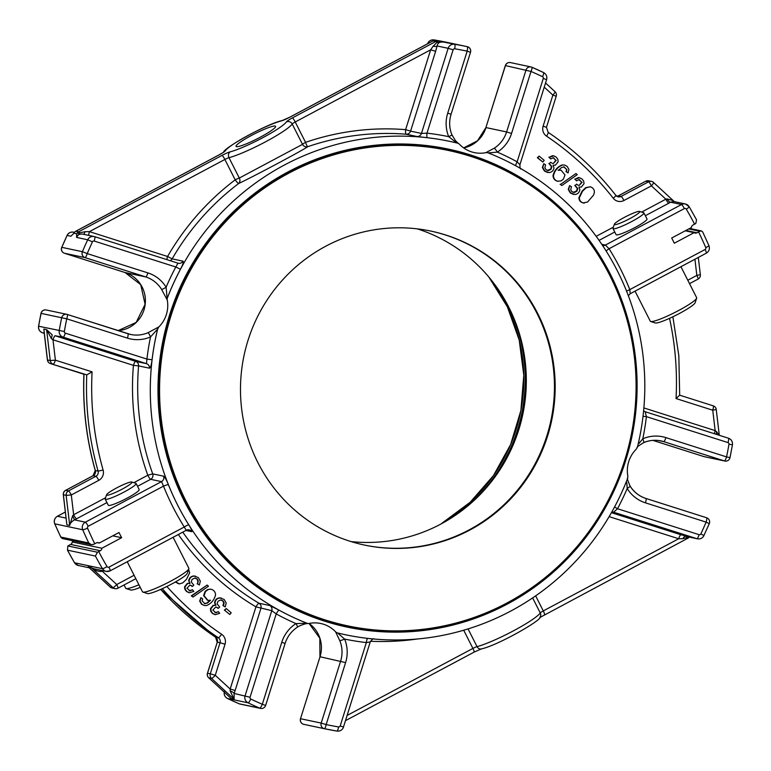 <?xml version="1.0" encoding="UTF-8"?>
<svg xmlns="http://www.w3.org/2000/svg" width="771" height="771" viewBox="0 0 771 771"><rect width="100%" height="100%" fill="white"/><g stroke="black" fill="none" stroke-linecap="round" stroke-linejoin="round"><path stroke-width="1.16" d="M187.845 505.815A242.981 238.056 -78 0 1 182.785 495.83M430.719 231.059A160.455 157.207 -78 0 1 550.899 420.542A160.455 157.207 -78 0 1 364.211 545.01M47.484 359.97L47.397 359.932A4.404 4.404 0 0 0 50.443 363.604L50.443 363.604A4.404 0.877 -72.4 0 0 50.452 363.613A4.404 4.308 -78 0 1 47.484 359.97L50.25 360.558A4.404 4.308 102 0 0 53.218 364.191A4.404 0.877 -72.4 0 0 55.396 360.182L50.25 360.558L46.597 329.641L51.426 338.681L52.187 334.836L46.597 329.641L43.841 329.053L47.484 359.97M74.479 232.36A4.404 2.313 33.3 0 0 74.132 232.717A4.404 2.313 33.3 0 0 73.939 233.218L70.932 236.225L67.125 235.415A348.425 341.36 102 0 0 61.796 247.337L67.125 235.415A5.869 5.754 102 0 1 73.524 232.167L74.401 232.35M427.462 43.937C428.647 40.969 430.835 39.62 434.015 39.909A4.404 0.877 99.6 0 1 434.025 39.909A4.404 0.877 99.6 0 1 434.015 39.909L446.602 42.289A4.404 4.308 -78 0 1 446.621 42.299L446.602 42.289A348.425 341.36 102 0 0 434.025 39.909L435.731 40.439A4.404 3.209 -81.5 0 0 435.682 40.429A4.404 3.209 -81.5 0 0 435.605 40.42M116.479 488.014A14.244 1.812 153.1 0 1 131.764 482A14.244 1.812 153.1 0 1 120.093 490.221A14.244 1.812 153.1 0 1 106.571 494.789A14.244 1.812 153.1 0 1 116.479 488.014M47.397 359.932L44.082 331.8M83.914 374.176C82.593 406.943 86.371 439.046 95.247 470.493L95.334 470.541A302.579 296.44 -78 0 1 84 374.272L50.443 363.604L86.757 374.86L92.086 371.844L55.396 360.182L52.987 339.789L51.426 338.681M93.012 475.774A4.404 0.684 61.9 0 1 93.069 475.697L65.612 490.337A4.404 4.404 0 0 0 63.309 494.731L63.395 494.78A4.404 4.308 -78 0 1 65.708 490.327A4.404 0.684 -118.1 0 0 65.612 490.337A4.404 0.684 -118.1 0 0 65.545 490.414M624.288 217.422A14.244 1.812 153.1 0 1 639.573 211.418A14.244 1.812 153.1 0 1 627.902 219.629A14.244 1.812 153.1 0 1 614.371 224.197A14.244 1.812 153.1 0 1 624.288 217.422M219.109 154.894A4.404 0.684 61.9 0 1 219.166 154.826L75.741 231.252A4.404 0.684 -118.1 0 1 75.837 231.242L78.594 231.82A4.404 0.684 61.9 0 1 79.615 232.852A4.404 2.66 -162.4 0 0 76.695 233.806L76.57 237.42L87.721 239.781A348.425 341.36 102 0 0 82.391 251.703A4.404 4.308 102 0 0 85.041 257.62A4.404 0.877 -72.4 0 0 87.219 253.601L82.391 251.703L61.796 247.337A4.404 4.308 -78 0 0 64.436 253.254L64.427 253.254A4.404 0.877 -72.4 0 0 64.436 253.254L125.114 272.548A4.404 0.877 -72.4 0 0 125.095 272.548A4.404 0.877 -72.4 0 0 125.114 272.548A29.78 29.173 102 0 1 145.189 304.333A29.78 29.173 102 0 1 118.136 330.634M83.711 234.326A4.404 0.607 -72.7 0 0 85.041 231.705L79.615 232.852L76.57 237.42C77.726 234.548 80.078 233.517 83.615 234.326L94.129 236.533A5.869 5.754 102 0 0 87.721 239.781L92.472 241.834A344.02 337.043 102 0 0 87.219 253.601L147.897 272.895A4.404 0.877 -72.4 0 1 145.709 276.914L85.041 257.62L64.436 253.254L125.095 272.548L145.709 276.914A29.78 29.173 102 0 1 161.592 289.395A4.404 0.617 148.4 0 0 166.122 287.217L167.278 300.064L161.592 289.395M236.514 146.654A22.157 2.814 -26.9 0 0 258.642 138.076A22.157 2.814 -26.9 0 0 275.584 126.338A22.157 2.814 -26.9 0 0 254.546 133.846A22.157 2.814 -26.9 0 0 236.071 146.384A22.157 2.814 -26.9 0 0 236.514 146.654M223.619 152.224A4.404 4.26 -146.8 0 0 223.6 152.263L219.166 154.826A4.404 0.684 61.9 0 1 219.263 154.817A8.799 1.118 153.1 0 0 225.315 150.779A34.55 4.395 153.1 0 1 249.052 134.925A34.55 4.395 153.1 0 1 281.386 120.893A8.799 1.118 153.1 0 0 289.626 117.317L433.051 40.892A4.404 4.308 102 0 1 435.731 40.439L438.487 41.027A4.404 1.773 99.4 0 0 436.839 42.511L443.47 41.913C439.836 41.595 437.716 42.945 437.099 45.971A4.404 1.513 13.4 0 1 433.1 46.241L436.839 42.511A4.404 0.684 61.9 0 0 435.817 41.48L292.392 117.905A8.799 1.118 153.1 0 0 286.34 121.943A34.55 4.395 153.1 0 1 262.593 137.797A34.55 4.395 153.1 0 1 230.259 151.82A4.404 3.768 -104.7 0 0 228.977 157.689A4.404 0.559 153.1 0 0 224.862 159.472L89.436 231.637A4.404 0.877 -72.4 0 0 88.723 235.386M437.485 40.699L435.682 40.429A4.404 4.404 0 0 0 432.965 40.902A4.404 0.684 -118.1 0 1 433.051 40.892L435.817 41.48A4.404 4.308 102 0 1 438.487 41.027L454.62 44.275A5.869 5.754 102 0 0 448.153 48.313L453.126 49.807A1.465 1.436 102 0 1 454.745 48.795A4.404 0.877 99.6 0 0 454.62 44.275A348.425 341.36 102 0 1 467.207 46.655A4.404 0.877 101.8 0 1 467.168 51.146L470.503 52.283A4.404 4.404 0 0 0 467.216 46.655A4.404 4.308 102 0 0 467.207 46.655L446.602 42.289A4.404 4.308 -78 0 1 446.631 42.299M66.47 521.485L63.395 494.78L66.152 495.358L71.308 494.982A4.404 0.684 -118.1 0 0 68.465 490.905A4.404 4.308 102 0 0 66.152 495.358L69.708 525.456L72.676 515.664L74.459 519.866C71.481 521.697 69.891 523.557 69.708 525.456L66.952 524.868L66.672 523.201M131.764 482L135.85 483.301A17.328 2.207 153.1 0 1 136.11 483.484A17.328 2.207 153.1 0 1 121.654 493.295A17.328 2.207 153.1 0 1 105.203 499.165A17.328 2.207 153.1 0 1 105.203 498.847L106.571 494.789M554.918 91.643A4.404 0.761 132.7 0 1 554.995 91.672L554.995 91.672A4.404 0.761 132.7 0 1 552.874 95.093L556.209 96.23A4.404 4.404 0 0 0 554.995 91.672L545.55 82.969M641.674 212.083L665.865 199.188A4.404 0.684 61.9 0 0 668.698 203.265L670.616 202.204A4.404 1.638 60.2 0 1 667.108 198.918L665.865 199.188L651.408 185.869A4.404 0.761 -47.3 0 0 653.529 182.448L653.529 182.448A4.404 0.761 -47.3 0 0 653.461 182.419A4.404 4.308 102 0 0 648.575 181.792A4.404 0.684 61.9 0 1 651.408 185.869L623.951 200.508A8.799 8.626 -78 0 1 613.234 198.234A298.175 292.132 -78 0 0 546.552 136.149A8.799 8.626 -78 0 1 543.121 126.174L552.874 95.093L544.239 87.142M544.191 160.358L542.813 162.045L537.782 157.785L539.17 156.099L544.191 160.358M545.579 164.849L544.866 167.721L545.993 169.745L548.615 170.574L551.072 169.215L551.901 166.681L549.328 163.558L550.716 162.247A4.424 4.337 102 0 0 553.308 163.519L556.19 160.455L553.029 157.785L550.696 158.942L549.309 157.255L553.838 155.896L556.209 157.111L557.828 159.289L558.156 161.785L555.419 165.177L553.106 165.177L553.992 167.885C553.491 170.651 551.853 172.222 549.087 172.608L544.856 171.123L542.813 167.586L543.767 163.693L545.579 164.849M553.79 157.843L553.029 157.785M575.966 173.533L577.267 174.641L561.857 185.512L560.536 184.394L575.966 173.533L560.536 184.394M579.85 189.791C579.349 192.557 577.72 194.128 574.944 194.514L570.713 193.029L568.68 189.493L569.634 185.589L571.446 186.755L570.723 189.618L571.86 191.651L574.482 192.48L576.939 191.121L577.758 188.587L575.195 185.464L576.583 184.144A4.424 4.337 102 0 0 579.166 185.425L582.057 182.361L578.886 179.691L576.563 180.848L575.176 179.161L579.705 177.802L582.076 179.007L583.695 181.195L584.023 183.691L581.286 187.083L578.963 187.074L579.85 189.791M579.657 179.739L578.886 179.691M558.137 181.368C555.216 180.616 553.655 178.756 553.443 175.778C554.696 170.593 557.693 167.018 562.454 165.042L564.594 165.042L567.09 166.314L568.921 169.398L568.082 172.916L566.348 171.673L566.907 169.716L564.121 166.902L561.529 167.558L558.474 170.324L561.037 170.179L564.97 174.844L563.505 178.997L561.009 180.934L557.404 181.224M558.04 170.227L561.037 170.179M584.254 203.11C581.218 202.657 579.561 200.913 579.3 197.887L582.529 191.218L586.211 187.729L590.364 186.765L592.591 187.912L594.104 189.945L594.393 192.355L593.564 195.092L587.56 202.05L582.963 202.927M639.573 211.418L643.66 212.709A17.328 2.207 153.1 0 1 643.92 212.902A17.328 2.207 153.1 0 1 631.863 221.46A17.328 2.207 153.1 0 1 613.012 228.582A17.328 2.207 153.1 0 1 613.012 228.264L614.371 224.197M42.55 332.793A4.404 0.877 107.6 0 1 42.53 332.793L44.265 333.342L42.55 332.793A5.869 5.754 102 0 1 38.637 326.239A348.425 341.36 102 0 1 41.085 313.392A4.404 4.308 -78 0 1 46.212 309.971A4.404 4.404 0 0 0 40.988 313.373L66.759 318.828A4.404 0.877 -72.4 0 0 67.231 314.443L67.231 314.443A4.404 0.877 -72.4 0 0 67.212 314.443A4.404 4.308 102 0 0 61.68 317.758A348.425 341.36 102 0 0 59.232 330.595A5.869 5.754 102 0 0 63.145 337.158A4.404 0.877 -72.4 0 0 65.323 333.139A1.465 1.436 102 0 1 64.35 331.501L38.55 326.21C38.251 329.39 39.572 331.588 42.53 332.793L44.246 333.149M64.407 253.245A4.404 0.877 -72.4 0 0 64.427 253.254A4.404 4.404 0 0 1 61.709 247.337M85.041 231.705L89.436 231.637L167.567 256.483A4.404 0.877 -72.4 0 0 166.883 259.634M435.625 51.31L410.586 131.128L421.458 133.431A4.404 4.308 -78 0 1 416.976 136.506L427.327 137.71A4.404 0.877 96.6 0 1 426.98 133.161L421.458 133.431L448.153 48.313L437.099 45.971L435.625 51.31L430.652 49.816L433.1 46.241M410.586 131.128L405.613 129.644A4.404 0.877 -85.5 0 0 406.105 134.202A4.404 4.308 102 0 0 410.586 131.128M505.342 65.583L505.439 65.593A4.404 4.308 -78 0 1 510.46 62.596A4.404 4.404 0 0 0 505.342 65.583L485.903 127.572L505.439 65.593L531.007 71.452A4.404 0.867 -66.5 0 0 531.894 67.231L531.894 67.231A4.404 0.867 -66.5 0 0 531.865 67.222A4.404 4.308 102 0 0 526.034 69.959L506.595 131.947L486 127.581A29.78 29.173 102 0 1 463.679 147.916M95.296 470.406L93.069 475.697A4.404 0.684 61.9 0 1 93.166 475.688L65.708 490.327L68.465 490.905L95.922 476.276A4.404 0.684 61.9 0 1 98.765 480.352L71.308 494.982L73.64 514.758L72.676 515.664M55.165 335.77L135.6 361.348L146.471 363.652A4.404 4.308 -78 0 1 149.449 368.191C150.509 367.873 151.386 365.069 152.07 359.768L146.924 359.084L146.471 363.652L63.145 337.158L55.165 335.77A4.404 0.877 -72.4 0 0 52.987 339.789L133.422 365.367L138.587 365.888A4.404 4.308 102 0 0 135.6 361.348A4.404 0.877 -72.4 0 0 133.422 365.367A256.55 251.346 -78 0 0 147.801 475.235L133.865 482.665M105.579 497.738L73.64 514.758A4.404 0.684 -118.1 0 0 76.474 518.835L74.459 519.866L85.379 522.179A5.869 5.754 102 0 0 82.738 529.764A348.425 341.36 102 0 0 88.761 542.977L91.306 544.663L93.474 544.442L96.356 542.938A2.93 2.872 102 0 1 99.228 543.054L118.994 532.52L121.635 537.715L101.868 548.248A2.93 2.872 102 0 1 100.307 550.725L70.653 544.442L67.867 545.964L67.472 550.147L95.402 556.064A348.425 341.36 102 0 0 102.495 568.699A4.404 0.598 -30.5 0 0 107.063 566.598A1.465 1.436 102 0 0 108.952 567.138L184.259 527.007L186.196 530.284L189.078 529.87A4.404 4.308 -78 0 1 191.728 531.662C192.471 531.489 191.487 529.205 188.76 524.81A4.404 0.617 -32.1 0 0 184.259 527.007A256.55 251.346 102 0 1 163.519 486.135A4.404 0.501 158.2 0 1 168.377 484.631C166.363 479.697 164.763 476.883 163.587 476.179A4.404 4.308 -78 0 1 161.505 481.615L163.519 486.135L88.212 526.256A1.465 1.436 102 0 0 87.557 528.154A344.02 337.043 102 0 0 94.756 543.786M105.203 499.165L108.287 505.256A17.328 2.207 -26.9 0 0 127.138 498.133A17.328 2.207 -26.9 0 0 139.194 489.575L136.11 483.484M667.108 198.918L672.784 200.47M685.236 230.799L694.093 232.678L674.326 243.212L671.695 238.017L691.462 227.484A2.93 2.872 102 0 1 693.013 225.007L695.808 223.484L696.55 219.831L689.187 206.715L685.38 203.968A5.869 5.754 102 0 1 689.101 206.667A4.404 0.598 149.5 0 1 689.187 206.715A4.404 0.598 149.5 0 1 686.267 209.134A1.465 1.436 102 0 0 684.369 208.594A4.404 0.684 61.9 0 0 681.535 204.517L670.616 202.204L673.719 201.501L685.38 203.968A5.869 5.754 102 0 0 681.535 204.517L605.399 245.082L601.785 244.32M542.813 162.045L537.358 157.698L539.17 156.099M547.555 172.502L544.422 171.037L542.389 167.5L543.767 163.693M549.309 157.255L552.383 155.703L553.578 155.838M550.696 158.942L548.875 157.168M553.308 163.519L555.766 160.368L553.578 157.804M550.716 162.247L549.328 163.558M547.314 170.468L550.639 169.128L551.467 166.594L548.904 163.471M561.857 185.512L560.103 184.308M575.176 179.161L578.24 177.609L579.435 177.744M576.563 180.848L574.742 179.065M579.166 185.425L581.623 182.264L579.435 179.71M576.583 184.144L575.195 185.464M573.181 192.374L576.506 191.035L577.334 188.5L574.761 185.377M569.634 185.589L568.246 189.396L570.28 192.933L573.412 194.408M566.907 169.716L563.688 166.806M566.348 171.673L566.473 169.63M568.082 172.916L565.924 171.586M557.712 181.281C554.783 180.53 553.221 178.66 553.009 175.682C554.262 170.507 557.269 166.931 562.02 164.955L564.594 165.033M583.82 203.024C580.785 202.561 579.137 200.826 578.867 197.79L582.095 191.121L585.777 187.632L590.364 186.765M613.012 228.582L616.096 234.663A17.328 2.207 -26.9 0 0 634.947 227.551A17.328 2.207 -26.9 0 0 647.004 218.983L643.92 212.902M94.679 236.678L94.129 236.533A5.869 5.754 102 0 1 94.669 236.668A4.404 0.877 107.6 0 1 94.679 236.678L177.985 263.162L175.807 266.997L180.453 269.252C182.91 264.54 183.768 261.851 183.016 261.176A4.404 4.308 -78 0 1 178.014 263.171L94.679 236.678A4.404 0.877 107.6 0 1 94.207 241.053A1.465 1.436 102 0 0 92.472 241.834M170.16 260.675A4.404 4.308 102 0 0 172.145 258.873L167.567 256.483A256.55 251.346 102 0 1 235.194 179.836L224.862 159.472A4.404 0.684 61.9 0 0 222.019 155.395A8.799 1.118 153.1 0 1 230.259 151.82M286.34 121.943A4.404 4.26 33.2 0 1 292.199 123.996A38.945 4.954 153.1 0 1 265.436 141.864A38.945 4.954 153.1 0 1 228.977 157.689L239.309 178.053A4.404 0.559 -26.9 0 0 235.194 179.836A4.404 0.588 -127.1 0 0 238.605 183.546A4.404 3.788 -111 0 0 239.309 178.053L302.531 144.36A4.404 4.289 -134 0 0 307.764 146.692C303.215 150.075 253.871 176.376 238.605 183.546A252.146 247.038 102 0 0 172.145 258.873L183.016 261.176M88.212 526.256A4.404 0.684 61.9 0 0 85.379 522.179L161.505 481.615L150.644 479.311A4.404 4.308 102 0 0 152.716 473.876L147.801 475.235A4.404 0.684 -118.1 0 0 150.644 479.311L137.537 486.299M91.306 544.663L62.239 538.505L60.832 537.059A348.425 341.36 -78 0 1 54.808 523.846A5.869 5.754 -78 0 1 57.449 516.262L66.065 518.093M546.514 79.596L543.266 78.469L517.129 161.823L519.914 164.676M64.35 331.501A344.02 337.043 102 0 1 66.759 318.828L127.437 338.122A34.184 33.49 102 0 0 150.528 336.937A4.404 0.723 -113.4 0 0 148.013 332.706L158.855 326.914L157.641 329.015A252.146 247.038 102 0 0 152.07 359.768M451.816 134.742A4.404 0.501 157.7 0 1 451.902 134.8A4.404 0.501 157.7 0 1 448.693 136.65L455.921 142.327M488.159 152.899L497.362 152.128A4.404 0.636 -122.7 0 0 494.221 148.225L485.797 152.687A4.404 4.308 102 0 1 487.484 152.697A4.404 4.308 102 0 1 487.503 152.697A4.404 4.308 -78 0 1 488.188 152.899A252.146 247.038 -78 0 1 637.405 447.219L636.248 449.194A29.78 29.173 -78 0 0 627.825 476.044L627.652 478.319A252.146 247.038 -78 0 1 345.292 634.726A252.146 247.038 -78 0 1 337.621 632.972A4.404 4.308 -78 0 1 335.568 631.777L339.78 640.624A4.404 0.501 -22.3 0 0 344.627 639.082L337.592 632.962A252.146 247.038 102 0 0 345.263 634.716A252.146 247.038 102 0 0 345.283 634.726L345.292 634.726M65.323 333.139L146.924 359.084A256.55 251.346 102 0 1 150.528 336.937L157.641 329.015M97.252 542.639L99.228 543.054M606.199 251.115A4.404 0.617 147.9 0 1 609.071 248.725L605.399 245.082A4.404 4.308 -78 0 1 602.585 245.515M494.221 148.225A29.78 29.173 102 0 0 506.595 131.947L511.568 133.431A34.184 33.49 102 0 1 497.362 152.128A256.55 251.346 102 0 1 517.129 161.823A4.404 0.848 -61.3 0 0 515.818 165.823M167.278 300.064A29.78 29.173 -78 0 1 158.855 326.914M167.452 297.789A252.146 247.038 -78 0 1 449.811 141.382A252.146 247.038 -78 0 1 457.482 143.136A4.404 4.308 -78 0 1 459.545 144.331A29.78 29.173 -78 0 0 474.367 152.61A29.78 29.173 -78 0 0 485.826 152.687A4.404 4.308 -78 0 1 487.523 152.697L487.523 152.697M325.825 246.18A160.455 157.207 -78 0 1 431.085 231.136A160.455 157.207 -78 0 1 551.622 420.696A160.455 157.207 -78 0 1 364.567 545.087A160.455 157.207 -78 0 1 241.834 410.403A160.455 157.207 -78 0 1 325.825 246.18M506.865 603.038A242.981 238.056 -78 0 1 347.47 625.811A242.981 238.056 -78 0 1 183.498 495.975A242.981 238.056 -78 0 1 210.454 239.742A242.981 238.056 -78 0 1 448.182 150.412A242.981 238.056 -78 0 1 634.041 354.361A242.981 238.056 -78 0 1 506.865 603.038M187.864 505.815A242.981 238.056 102 0 0 346.767 625.667L347.47 625.811M448.182 150.412L447.479 150.258A242.981 238.056 102 0 0 209.751 239.588A242.981 238.056 102 0 0 182.794 495.82M687.819 538.206A4.404 0.684 -118.1 0 0 687.915 538.197A4.404 0.684 -118.1 0 0 687.915 537.406A4.404 2.313 33.3 0 0 689.178 537.079M687.915 537.406L682.913 538.65A4.404 2.255 108.1 0 1 685.882 536.356L686.46 536.5M729.915 457.608L726.561 456.904A4.404 0.877 107.6 0 1 724.383 460.923A4.404 4.308 102 0 0 724.788 461.029A4.404 4.404 0 0 0 730.012 457.627L732.45 444.79L728.971 444.231A1.465 1.436 102 0 0 727.997 442.593A4.404 0.877 107.6 0 0 728.47 438.207A4.404 0.877 107.6 0 1 728.47 438.207C731.428 439.412 732.749 441.61 732.45 444.79L732.363 444.771M728.971 444.231A344.02 337.043 102 0 1 726.561 456.904L665.884 437.61A4.404 0.877 107.6 0 1 663.706 441.629L724.383 460.923L703.788 456.557L652.883 440.376L703.788 456.557A4.404 4.404 0 0 0 704.193 456.663A4.404 4.308 -78 0 1 703.788 456.557A4.404 0.877 107.6 0 1 703.769 456.557L703.769 456.557A4.404 0.877 107.6 0 1 703.75 456.548M682.913 538.65L678.702 538.756A4.404 0.877 107.6 0 1 680.889 534.746L696.936 538.698L613.62 512.204L617.523 508.735A256.55 251.346 102 0 0 627.199 488.515A4.404 0.617 -31.6 0 0 630.09 486.029A4.404 0.617 -31.6 0 0 630.003 485.971A29.78 29.173 102 0 0 645.886 498.452L706.564 517.746A4.404 0.877 107.6 0 1 706.573 517.746L706.573 517.746A4.404 0.877 107.6 0 1 706.111 522.121L709.291 523.663A4.404 4.404 0 0 0 706.573 517.746L645.905 498.452A4.404 0.877 107.6 0 1 645.905 498.452A4.404 0.877 107.6 0 1 645.433 502.837L706.111 522.121A344.02 337.043 102 0 1 700.849 533.898L703.971 535.585C702.554 538.168 700.386 539.257 697.476 538.833A5.869 5.754 102 0 1 696.936 538.698A4.404 0.877 -72.4 0 0 699.114 534.679A1.465 1.436 102 0 0 700.849 533.898M324.398 728.711L324.398 728.711A4.404 0.877 -78.2 0 0 326.162 724.586L321.189 723.092A4.404 4.308 102 0 0 324.379 728.711A348.425 341.36 102 0 0 336.975 731.091A4.404 0.877 -80.4 0 0 336.985 731.091A4.404 0.877 -80.4 0 0 338.585 726.937A1.465 1.436 102 0 0 340.204 725.925L343.538 727.063C342.353 730.031 340.165 731.38 336.985 731.091L324.398 728.711A4.404 4.308 102 0 0 324.398 728.711A4.404 4.404 0 0 0 324.398 728.711L303.784 724.345L324.369 728.701M224.294 692.175A5.869 5.754 102 0 0 227.474 698.459A348.425 341.36 102 0 0 239.135 703.788A4.404 0.867 113.5 0 1 239.106 703.769L227.435 698.449A4.404 0.858 115.6 0 1 227.397 698.42M300.497 718.717L320.032 656.747L300.497 718.717A4.404 4.404 0 0 0 303.784 724.345A4.404 4.308 -78 0 1 303.784 724.345A4.404 4.308 -78 0 1 300.584 718.726L321.189 723.092L340.628 661.113A29.78 29.173 102 0 0 339.78 640.624M265.561 705.407L262.313 704.28A4.404 0.867 113.5 0 1 259.731 708.144A4.404 4.308 102 0 0 260.54 708.404A4.404 4.404 0 0 0 265.658 705.417L285.097 643.428C287.352 636.509 291.477 631.073 297.481 627.122A4.404 0.636 57.3 0 1 297.384 627.141M207.534 673.228L207.447 673.218A4.404 4.404 0 0 0 208.662 677.767L208.662 677.767A4.404 0.761 -47.3 0 0 208.729 677.805A4.404 4.308 -78 0 1 207.534 673.228L210.29 673.815A4.404 4.308 102 0 0 211.495 678.393A4.404 0.761 -47.3 0 0 215.263 675.3L210.29 673.815L220.043 642.725L217.277 642.147L207.534 673.228M208.613 677.699A4.404 0.761 -47.3 0 0 208.662 677.767L231.329 698.622L234.095 699.21L234.124 693.447L250.055 697.263A1.465 1.436 102 0 0 250.806 699.027A344.02 337.043 102 0 0 262.313 704.28L281.762 642.301L285.097 643.428M229.671 697.119L208.729 677.805L211.495 678.393L234.095 699.21L230.124 690.922L230.172 689.033L235.136 690.517L234.124 693.447A4.404 1.185 -159.1 0 0 230.124 690.922M367.671 638.378A4.404 0.877 -83.4 0 0 366.341 642.571L370.147 641.935M224.814 610.227L226.192 608.541L231.213 612.791L229.835 614.477L224.38 610.131L226.192 608.541M223.417 605.727L224.139 602.864L223.002 600.831L220.39 600.002L217.923 601.361L217.104 603.895L219.668 607.018L218.28 608.338A4.424 4.337 102 0 0 215.697 607.056L212.806 610.121L215.976 612.791L218.299 611.634L219.696 613.321L215.167 614.68L212.786 613.465L211.167 611.287L210.849 608.791L213.586 605.399L215.899 605.408L215.013 602.691C215.514 599.925 217.152 598.354 219.918 597.968L224.149 599.452L226.182 602.989L225.238 606.883L222.983 605.64L223.706 602.768L222.578 600.744L221.258 600.021M215.167 605.245L215.899 605.408M215.215 612.733L218.299 611.634M193.039 597.043L191.738 595.935L207.148 585.064L208.469 586.182L193.039 597.043L191.304 595.848L207.148 585.064M189.155 580.785C189.647 578.019 191.285 576.448 194.051 576.072L198.292 577.546L200.325 581.083L199.371 584.987L197.559 583.82L198.272 580.958L197.145 578.934L194.523 578.105L192.066 579.455L191.237 581.989L193.81 585.112L192.422 586.432A4.424 4.337 102 0 0 189.83 585.16L186.948 588.215L190.109 590.885L192.442 589.728L193.829 591.415L189.3 592.783L186.929 591.569L185.31 589.381L184.982 586.885L187.719 583.493L190.032 583.502L188.722 580.698C189.223 577.932 190.851 576.361 193.627 575.976L195.593 576.168M189.3 583.339L190.032 583.502M189.348 590.837L192.442 589.728M210.435 589.121L210.859 589.208C213.789 589.96 215.35 591.829 215.562 594.807C214.309 599.983 211.302 603.558 206.551 605.534L204.411 605.543L201.915 604.262L200.075 601.178L200.923 597.66L202.648 598.903L202.098 600.86L204.884 603.683L207.476 603.018L210.522 600.252L207.968 600.397L204.036 595.742L205.5 591.579L207.997 589.642L210.435 589.121L207.563 589.555L205.067 591.482L203.602 595.646L207.534 600.31M204.44 603.626L207.042 602.932L210.097 600.166M188.606 569.49L189.705 572.689L186.476 579.358L182.794 582.847L179.479 583.907L175.624 581.854M100.278 570.135L100.982 571.465L102.273 571.205L116.729 584.524A4.404 0.761 132.7 0 1 112.961 587.618A4.404 4.308 102 0 0 117.838 588.234A4.404 0.684 -118.1 0 0 117.934 588.225A4.404 0.684 -118.1 0 0 116.729 584.524L134.096 575.272M135.831 578.693L117.934 588.225A4.404 4.404 0 0 1 114.956 588.649L112.19 588.061A4.404 4.308 -78 0 1 110.195 587.03A4.404 0.761 132.7 0 1 110.128 586.991L110.128 586.991A4.404 0.761 132.7 0 1 110.08 586.924M700.261 274.669L696.839 275.411A4.404 0.684 61.9 0 1 698.044 279.112A4.404 0.684 61.9 0 1 697.948 279.121M714.457 433.755A4.404 0.877 107.6 0 1 715.151 430.603L712.741 410.22L716.249 409.517A4.404 4.404 0 0 0 713.214 405.835A4.404 0.877 107.6 0 1 713.214 405.835L713.214 405.835A4.404 0.877 107.6 0 1 712.741 410.22L676.051 398.549L679.656 395.166M716.471 434.391A4.404 2.101 108 0 1 716.625 431.693L718.9 435.172M643.872 407.936L715.151 430.603L716.625 431.693M235.136 690.517L260.916 608.358A4.404 4.308 102 0 0 258.998 603.24A4.404 0.838 -59.3 0 0 255.943 606.864L271.777 610.651L276.201 613.909A4.404 0.848 118.7 0 1 279.131 610.208L269.869 605.543A4.404 4.308 -78 0 1 271.777 610.651L245.082 695.77A5.869 5.754 102 0 0 248.079 702.824A348.425 341.36 102 0 0 259.731 708.144L239.135 703.788A4.404 4.308 -78 0 0 239.945 704.039L260.54 708.404M74.479 562.734L78.285 565.48A5.869 5.754 -78 0 1 74.565 562.782A4.404 0.598 149.5 0 1 74.479 562.734L67.472 550.147A348.425 341.36 -78 0 0 74.565 562.782L102.495 568.699A5.869 5.754 102 0 0 110.07 570.848A4.404 0.684 -118.1 0 0 110.157 570.839A4.404 0.684 -118.1 0 0 108.952 567.138M100.307 550.725L97.425 552.229L95.402 556.064M699.75 231.271L701.437 230.943L702.68 231.926L708.944 245.65A4.404 0.52 156.7 0 1 705.764 247.578A344.02 337.043 102 0 0 698.565 231.936L699.75 231.271L688.734 228.939M643.014 416.301L646.406 416.639L645.134 411.714L643.612 410.808M665.884 437.61A34.184 33.49 102 0 0 642.792 438.795A4.404 0.723 66.6 0 1 643.679 442.65A4.404 0.723 66.6 0 1 643.592 442.66M699.114 534.679L617.523 508.735L614.574 506.942M645.433 502.837A34.184 33.49 102 0 1 627.199 488.515L626.784 482.588M335.568 631.777A29.78 29.173 -78 0 0 320.746 623.498A29.78 29.173 -78 0 0 309.277 623.421A4.404 4.308 -78 0 1 306.916 623.209L295.968 623.604A4.404 0.636 57.3 0 1 297.481 627.122C297.731 626.524 304.979 623.556 306.829 623.633L308.178 623.479M229.835 614.477L224.38 610.131M214.878 614.622L212.353 613.379L210.743 611.201L210.416 608.695L213.153 605.302L215.466 605.312L214.579 602.604C215.08 599.838 216.718 598.257 219.484 597.882L221.45 598.074M214.993 612.685L215.543 612.704M218.28 608.338L217.856 608.242A4.424 4.337 -78 0 0 215.88 607.085M225.238 606.883L222.983 605.64M189.011 592.716L186.495 591.473L184.876 589.295L184.548 586.798L187.286 583.406L189.608 583.406L188.722 580.698M189.136 590.779L189.676 590.798M192.422 586.432L191.989 586.336A4.424 4.337 -78 0 0 190.023 585.179M197.559 583.82L197.848 580.862L196.711 578.838L195.391 578.115M199.371 584.987L197.125 583.734M200.923 597.66L199.65 601.081L201.482 604.165L204.411 605.543M178.641 583.811L175.383 581.989M100.982 571.465C97.098 571.378 93.754 570.01 90.959 567.35L112.961 587.618L110.195 587.03L88.202 566.762L94.554 568.921L106.215 571.398L110.157 570.839L186.283 530.275M88.829 567.379L88.202 566.762M679.675 395.176L678.837 355.778L672.881 316.785M74.016 541.001L72.214 541.965A2.93 2.872 -78 0 1 70.653 544.442M72.214 541.965L101.868 548.248M101.926 570.482A4.404 0.684 -118.1 0 0 102.273 571.205L103.141 570.742M112.778 535.835L121.635 537.715M694.093 232.678A2.93 2.872 102 0 0 696.965 232.794L698.565 231.936M628.355 295.736L630.196 293.732L629.811 289.597A4.404 0.501 -21.8 0 0 626.621 291.284M727.997 442.593L646.406 416.639A256.55 251.346 102 0 1 642.792 438.795L639.101 443.344M279.131 610.208A252.146 247.038 102 0 0 306.887 623.199A252.146 247.038 -78 0 1 157.698 328.889M183.912 499.184L184.481 499.309M612.174 279.825L607.105 269.831M635.044 291.149L650.3 321.228A25.992 3.306 -26.9 0 0 650.685 321.507L655.273 322.962A22.523 2.862 -26.9 0 0 679.444 313.46A22.523 2.862 -26.9 0 0 695.124 302.752L696.656 298.184A25.992 3.306 -26.9 0 0 696.656 297.702L680.928 266.699M650.685 321.507A25.992 3.306 -26.9 0 0 678.567 310.54A25.992 3.306 -26.9 0 0 696.656 298.184M124.035 584.977L125.702 588.254A25.992 3.306 -26.9 0 0 126.087 588.533A25.992 3.306 -26.9 0 0 138.925 584.784M126.087 588.533L130.675 589.998A22.523 2.862 -26.9 0 0 140.245 587.386M127.234 561.741L142.49 591.81A25.992 3.306 -26.9 0 0 142.876 592.089L147.463 593.554A22.523 2.862 -26.9 0 0 171.634 584.052A22.523 2.862 -26.9 0 0 187.314 573.335L188.847 568.767A25.992 3.306 -26.9 0 0 188.847 568.294L173.118 537.291M142.876 592.089A25.992 3.306 -26.9 0 0 170.757 581.132A25.992 3.306 -26.9 0 0 188.847 568.767M511.202 312.149A165.042 161.698 -78 0 1 470.657 503.521M417.362 228.871A160.638 157.38 -78 0 1 508.85 307.33A160.638 157.38 -78 0 1 498.452 472.006A160.638 157.38 -78 0 1 351.113 541.589M73.168 234.066L74.132 232.717A4.404 4.404 0 0 1 75.741 231.252A4.404 0.684 -118.1 0 0 75.674 231.329M219.263 154.817L75.837 231.242A4.404 4.308 102 0 0 73.939 233.218L76.695 233.806A4.404 4.308 102 0 1 78.594 231.82L222.019 155.395M225.315 150.779A4.404 4.26 -146.8 0 0 223.841 151.935M223.6 152.263C222.973 148.456 266.303 123.986 282.253 120.527A4.404 3.768 75.3 0 0 281.386 120.893M289.626 117.317A4.404 0.684 -118.1 0 0 289.53 117.327L282.253 120.527M289.53 117.327L432.965 40.902A4.404 0.684 -118.1 0 0 432.897 40.979M50.452 363.613L86.757 374.86A302.579 296.44 -78 0 0 98.1 471.129A4.404 4.308 -78 0 1 95.922 476.276L93.166 475.688A4.404 4.308 -78 0 0 95.334 470.541L98.1 471.129L103.112 470.059A8.799 8.626 -78 0 1 98.765 480.352M645.655 181.291A4.404 0.684 61.9 0 1 645.722 181.224A4.404 0.684 61.9 0 1 645.809 181.214A4.404 4.308 -78 0 1 648.7 180.799A4.404 4.404 0 0 0 645.722 181.224L618.255 195.853A4.404 0.684 -118.1 0 0 618.197 195.921M618.352 195.844A4.404 4.308 -78 0 1 616.916 196.306L618.255 195.853A4.404 0.684 -118.1 0 1 618.352 195.844L645.809 181.214L648.575 181.792L621.108 196.432L618.352 195.844M416.976 136.506L406.105 134.202A252.146 247.038 102 0 0 307.764 146.692A4.404 0.761 -108.9 0 1 305.557 142.346L295.226 121.982L430.652 49.816L405.613 129.644A256.55 251.346 102 0 0 305.557 142.346A4.404 0.559 -26.9 0 0 302.531 144.36L292.199 123.996A4.404 0.559 153.1 0 1 295.226 121.982A4.404 0.684 -118.1 0 0 292.392 117.905M434.025 39.909A5.869 5.754 102 0 0 427.616 43.745M623.951 200.508A4.404 0.684 -118.1 0 0 621.108 196.432A4.404 4.308 -78 0 1 615.865 195.429M453.126 49.807L426.98 133.161A256.55 251.346 102 0 1 448.693 136.65A34.184 33.49 102 0 1 447.729 113.135L467.168 51.146A344.02 337.043 102 0 0 454.745 48.795M470.137 48.92A4.404 4.308 102 0 0 467.216 46.655L446.621 42.299A4.404 4.404 0 0 0 446.602 42.289M510.46 62.596L531.055 66.961A4.404 4.404 0 0 1 531.894 67.231L543.565 72.561A4.404 0.858 115.6 0 0 543.526 72.541A348.425 341.36 102 0 0 531.923 67.241M103.112 470.059A298.175 292.132 -78 0 1 92.086 371.844M106.947 502.596L76.474 518.835M520.955 168.974C520.232 169.119 519.885 167.692 519.924 164.676L546.61 79.606C547.333 76.502 546.321 74.151 543.565 72.561A4.404 0.858 115.6 0 1 542.524 76.705A344.02 337.043 102 0 0 531.007 71.452L511.568 133.431M543.266 78.469A1.465 1.436 102 0 0 542.524 76.705M546.369 127.302L543.121 126.174M546.552 136.149A4.404 0.819 -56.1 0 0 548.142 132.313A4.404 0.819 -56.1 0 0 548.085 132.284M615.759 195.294A4.404 0.684 141.9 0 1 615.836 195.342A4.404 0.684 141.9 0 1 613.234 198.234M668.698 203.265L645.346 215.707M614.757 232.013L599.067 240.369M613.388 227.156L596.166 236.321M127.437 338.122A4.404 0.877 -72.4 0 0 127.909 333.737A4.404 0.877 -72.4 0 0 127.89 333.737L67.231 314.443A4.404 4.404 0 0 0 66.807 314.337L46.212 309.971M67.25 314.452L130.627 334.46A29.78 29.173 102 0 0 148.013 332.706M94.207 241.053L175.807 266.997A256.55 251.346 102 0 0 166.122 287.217A34.184 33.49 102 0 0 147.897 272.895M447.729 113.135L451.064 114.262L470.503 52.283M65.352 512.05L57.449 516.262A4.404 0.684 61.9 0 0 57.353 516.271L65.352 512.011M60.986 537.522L54.722 523.798A4.404 0.52 -23.3 0 0 54.808 523.846L82.738 529.764A4.404 0.52 -23.3 0 0 87.557 528.154M60.832 537.059L88.761 542.977M127.928 333.747A29.78 29.173 102 0 0 130.627 334.46M180.453 269.252A252.146 247.038 102 0 0 167.48 297.645M449.811 141.382L449.782 141.372A252.146 247.038 102 0 0 449.782 141.372A252.146 247.038 102 0 0 427.327 137.71M149.449 368.191L138.587 365.888A252.146 247.038 -78 0 0 152.716 473.876L163.587 476.179M684.369 208.594L609.071 248.725A256.55 251.346 102 0 1 629.811 289.597L705.108 249.476A1.465 1.436 102 0 0 705.764 247.578M694.613 224.159A344.02 337.043 102 0 0 686.267 209.134M544.393 614.632A4.404 0.684 -118.1 0 0 544.49 614.622A4.404 0.684 -118.1 0 0 543.276 610.921A4.404 0.559 -26.9 0 0 540.259 612.945A4.404 4.26 33.2 0 1 540.057 617.185C541.444 620.404 497.652 645.423 481.403 648.912A4.404 3.768 -104.7 0 1 477.037 646.628A4.404 0.559 -26.9 0 0 472.912 648.421A4.404 0.684 61.9 0 1 474.117 652.121A4.404 0.684 61.9 0 1 474.03 652.131M703.875 535.585L709.291 523.663M535.643 595.858L543.276 610.921L678.702 538.756L609.129 516.637M611.432 512.657L680.889 534.746M468.055 628.924L477.037 646.628A38.945 4.954 -26.9 0 0 513.486 630.813A38.945 4.954 -26.9 0 0 540.259 612.945L532.636 597.92M347.191 715.411L472.912 648.421L463.689 630.235M343.452 727.053L370.225 641.983C372.056 639.294 373.347 638.282 374.089 638.928M340.204 725.925L366.341 642.571A256.55 251.346 102 0 1 344.627 639.082A34.184 33.49 102 0 1 345.601 662.597L326.162 724.586A344.02 337.043 102 0 0 338.585 726.937M250.806 699.027A4.404 0.858 -64.4 0 1 248.079 702.824L227.474 698.459A4.404 0.858 115.6 0 1 227.435 698.449C224.679 696.849 223.667 694.498 224.39 691.394M612.81 512.031L613.62 512.204A4.404 4.308 -78 0 0 613.215 512.089L611.769 512.05A4.404 4.308 -78 0 1 613.215 512.089M370.514 641.26A256.55 251.346 102 0 0 417.024 639.024M345.601 662.597L320.032 656.747A29.78 29.173 102 0 0 309.065 623.46M207.447 673.218L217.277 642.147A4.404 4.308 -78 0 0 215.572 637.164L218.328 637.742A4.404 4.308 -78 0 1 220.043 642.725L225.016 644.219L215.263 675.3L230.172 689.033L255.943 606.864A256.55 251.346 -78 0 1 178.361 534.496M225.016 644.219A8.799 8.626 -78 0 0 221.595 634.254A4.404 0.819 123.9 0 1 218.328 637.742A302.579 296.44 -78 0 1 162.286 588.678M217.191 642.127L215.514 637.135A4.404 0.819 123.9 0 0 215.572 637.164A302.579 296.44 -78 0 1 160.686 589.401M160.657 589.41L215.514 637.135A4.404 0.819 123.9 0 1 215.466 637.087M679.743 395.195L713.204 405.835L679.743 395.195M250.055 697.263L276.201 613.909A256.55 251.346 102 0 0 295.968 623.604A34.184 33.49 102 0 0 281.762 642.301M97.425 552.229L67.867 545.964M645.163 411.724L728.45 438.207L645.154 411.714M658.183 440.463L663.706 441.629A29.78 29.173 102 0 0 660.969 440.906A29.78 29.173 102 0 0 643.746 442.593M335.539 631.767A4.404 4.308 102 0 0 337.592 632.962L337.621 632.972M306.887 623.199L306.916 623.209A4.404 4.308 102 0 0 307.562 623.402A4.404 4.308 102 0 0 307.571 623.402L307.59 623.411M221.595 634.254A298.175 292.132 -78 0 1 166.883 586.49M687.79 280.23L696.839 275.411L694.931 259.239M669.546 318.346A298.175 292.132 -78 0 1 676.051 398.549M182.775 532.144A252.146 247.038 -78 0 0 258.998 603.24L269.869 605.543M186.312 530.217A4.404 4.308 -78 0 1 189.078 529.87M168.377 484.631A252.146 247.038 102 0 0 188.76 524.81M98.707 551.573A344.02 337.043 102 0 0 107.063 566.598M185.975 530.438L191.728 531.662M696.965 232.794L685.901 230.452M708.857 245.602A4.404 0.52 156.7 0 1 708.944 245.65C710.014 248.84 709.137 251.346 706.313 253.177A4.404 0.684 -118.1 0 0 705.108 249.476M706.217 253.187A4.404 0.684 -118.1 0 0 706.313 253.177L630.196 293.732M507.183 604.146A244.301 239.347 -78 0 1 158.267 378.301A244.301 239.347 -78 0 1 527.2 181.715A244.301 239.347 -78 0 1 507.183 604.146M506.807 603.606A243.713 238.769 -78 0 1 346.931 626.447A243.713 238.769 -78 0 1 163.847 338.546A243.713 238.769 -78 0 1 447.951 149.613A243.713 238.769 -78 0 1 634.369 354.178A243.713 238.769 -78 0 1 506.807 603.606M414.885 145.025A243.713 238.769 -78 0 1 447.845 149.584A243.713 238.769 -78 0 1 634.263 354.149A243.713 238.769 -78 0 1 506.701 603.587A243.713 238.769 -78 0 1 346.863 626.438M509.245 308.101A165.042 161.698 -78 0 1 467.226 506.431M488.775 276.953L507.357 306.791L519.211 340.059L523.788 375.188L520.878 410.577L510.604 444.568L493.45 475.591L470.214 502.21L441.966 523.201A165.042 161.698 102 0 0 488.862 277.059M63.309 494.731L66.653 523.037M674.346 201.636L653.529 182.448A4.404 4.404 0 0 0 651.456 181.387L648.7 180.799M67.029 235.415C68.446 232.832 70.614 231.743 73.524 232.167M40.988 313.373L38.55 326.21M556.209 96.23L546.466 127.311L548.142 132.313C573.952 149.709 596.523 170.719 615.836 195.342L618.226 196.836M118.117 330.624L136.197 322.403L145.102 304.294L140.717 284.672L125.095 272.548M451.064 114.262C448.953 121.24 449.233 128.082 451.902 134.8L455.488 140.669L458.379 143.502M463.67 147.897L477.471 140.833L485.903 127.572M54.722 523.798C53.662 520.608 54.539 518.102 57.353 516.271M539.748 617.571L687.915 538.197A4.404 4.404 0 0 0 689.255 537.098M345.553 720.625L474.117 652.121L481.403 648.912M686.354 536.481L697.476 538.833M239.106 703.769A4.404 4.404 0 0 0 239.945 704.039M704.193 456.663L724.788 461.029M88.838 567.379L110.128 586.991A4.404 4.404 0 0 0 112.19 588.061M689.525 283.651L698.044 279.112A4.404 4.404 0 0 0 700.347 274.717L698.304 257.437M689.65 228.447L701.437 230.943M637.174 447.411C636.528 447.257 638.706 445.677 643.679 442.65C649.288 440.28 655.051 439.692 660.969 440.906M627.527 478.184C626.948 478.116 627.806 480.728 630.09 486.029C633.916 492.1 639.178 496.235 645.905 498.452M319.936 656.738L319.83 638.205L309.046 623.46M716.249 409.517L719.295 435.297M78.285 565.48L89.301 567.813M346.883 626.438L346.931 626.447C281.608 612.945 223.156 569.904 190.196 511.028C159.24 454.591 151 394.713 165.486 331.405C192.605 206.715 326.345 120.642 447.951 149.613M447.845 149.584L415.328 145.054"/></g></svg>
